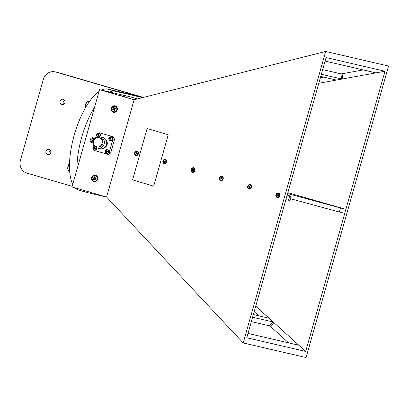 <?xml version="1.0" encoding="UTF-8"?>
<svg xmlns="http://www.w3.org/2000/svg" width="409" height="409" viewBox="0 0 409 409"><rect width="100%" height="100%" fill="white"/><g stroke="black" fill="none" stroke-linecap="round" stroke-linejoin="round"><path stroke-width="0.61" d="M249.485 187.404L249.004 187.629L249.214 187.199A0.317 0.261 -75.8 0 0 249.127 186.78L249.475 186.867A0.317 0.261 104.2 0 1 249.567 187.281M250.088 187.286A0.317 0.261 104.2 0 1 250.211 187.317L249.863 187.23A0.317 0.261 -75.8 0 0 249.5 187.373L249.291 187.803L249.004 187.629M250.052 186.243L249.873 185.85L250.16 186.023L249.95 186.453A0.317 0.261 104.2 0 1 249.648 186.514L249.424 186.458M249.475 186.867L248.784 186.57L248.953 186.218L249.301 186.427A0.317 0.261 -75.8 0 0 249.664 186.279L249.873 185.85M249.95 186.453A0.317 0.261 -75.8 0 0 250.037 186.872L250.385 187.082L250.211 187.44L249.863 187.23M249.388 186.816L249.546 186.499M249.127 186.78L248.784 186.57M250.16 185.083A1.841 1.518 104.2 0 1 250.293 185.108A1.841 1.518 104.2 0 1 251.157 187.69A1.841 1.518 104.2 0 1 249.393 188.677A1.841 1.518 104.2 0 1 249.265 188.636M248.268 186.029A1.841 1.518 104.2 0 1 250.032 185.042A1.841 1.518 104.2 0 1 250.896 187.624A1.841 1.518 104.2 0 1 249.132 188.61A1.841 1.518 104.2 0 1 248.268 186.029M164.745 162.199L164.265 162.424L164.474 161.995A0.317 0.261 -75.8 0 0 164.382 161.575L164.73 161.667A0.317 0.261 104.2 0 1 164.822 162.076M165.343 162.082A0.317 0.261 104.2 0 1 165.466 162.112L165.118 162.025A0.317 0.261 -75.8 0 0 164.761 162.168L164.551 162.598L164.265 162.424M165.308 161.039L165.129 160.65L165.415 160.819L165.205 161.253A0.317 0.261 104.2 0 1 164.904 161.31L164.684 161.253M164.73 161.667L164.04 161.366L164.213 161.013L164.556 161.223A0.317 0.261 -75.8 0 0 164.919 161.08L165.129 160.65M165.205 161.253A0.317 0.261 -75.8 0 0 165.292 161.667L165.64 161.877L165.466 162.235L165.118 162.025M164.648 161.611L164.801 161.294M164.382 161.575L164.04 161.366M165.42 159.878A1.841 1.518 104.2 0 1 165.548 159.904A1.841 1.518 104.2 0 1 166.412 162.485A1.841 1.518 104.2 0 1 164.648 163.472A1.841 1.518 104.2 0 1 164.52 163.431M163.523 160.824A1.841 1.518 104.2 0 1 165.292 159.837A1.841 1.518 104.2 0 1 166.151 162.424A1.841 1.518 104.2 0 1 164.387 163.406A1.841 1.518 104.2 0 1 163.523 160.824M192.634 169.98L192.976 170.067A0.317 0.261 104.2 0 1 193.068 170.481L192.721 170.395A0.317 0.261 -75.8 0 0 192.634 169.98L192.286 169.771L192.46 169.413L192.808 169.623A0.317 0.261 -75.8 0 0 193.166 169.479L193.38 169.05L193.661 169.224L193.452 169.653A0.317 0.261 104.2 0 1 193.15 169.709L192.93 169.653M193.59 170.481A0.317 0.261 104.2 0 1 193.713 170.512L193.37 170.425A0.317 0.261 -75.8 0 0 193.007 170.568L192.797 170.998L192.511 170.829L192.721 170.395M193.452 169.653A0.317 0.261 -75.8 0 0 193.544 170.072L193.886 170.282L193.713 170.635L193.37 170.425M192.976 170.067L193.048 169.694M192.992 170.604L192.511 170.829M193.559 169.438L193.38 169.05M192.895 170.016L192.286 169.771M193.667 168.278A1.841 1.518 104.2 0 1 193.8 168.309A1.841 1.518 104.2 0 1 194.658 170.89A1.841 1.518 104.2 0 1 192.895 171.872A1.841 1.518 104.2 0 1 192.767 171.836M191.775 169.224A1.841 1.518 104.2 0 1 193.539 168.242A1.841 1.518 104.2 0 1 194.403 170.824A1.841 1.518 104.2 0 1 192.634 171.811A1.841 1.518 104.2 0 1 191.775 169.224M93.482 142.664A2.592 2.398 103.1 0 1 90.287 139.627A2.592 2.398 103.1 0 1 94.735 139.045M97.623 179.316A3.354 3.103 103.1 0 1 93.733 181.668A3.354 3.103 103.1 0 1 91.667 177.578A3.354 3.103 103.1 0 1 95.558 175.221A3.354 3.103 103.1 0 1 97.623 179.316M117.255 109.944A3.354 3.103 103.1 0 1 113.365 112.301A3.354 3.103 103.1 0 1 111.294 108.206A3.354 3.103 103.1 0 1 115.185 105.849A3.354 3.103 103.1 0 1 117.255 109.944M119.121 95.154L125.323 96.938L119.121 95.154M138.431 153.769A2.367 1.948 -75.8 0 0 137.209 150.941A2.367 1.948 -75.8 0 0 134.694 152.659A2.367 1.948 -75.8 0 0 135.921 155.492A2.367 1.948 -75.8 0 0 138.431 153.769M166.678 162.174A2.367 1.948 -75.8 0 0 165.456 159.341A2.367 1.948 -75.8 0 0 162.94 161.059A2.367 1.948 -75.8 0 0 164.167 163.891A2.367 1.948 -75.8 0 0 166.678 162.174M194.929 170.573A2.367 1.948 -75.8 0 0 193.702 167.741A2.367 1.948 -75.8 0 0 191.187 169.459A2.367 1.948 -75.8 0 0 192.414 172.291A2.367 1.948 -75.8 0 0 194.929 170.573M223.176 178.973A2.367 1.948 -75.8 0 0 221.949 176.141A2.367 1.948 -75.8 0 0 219.439 177.864A2.367 1.948 -75.8 0 0 220.661 180.696A2.367 1.948 -75.8 0 0 223.176 178.973M251.423 187.373A2.367 1.948 -75.8 0 0 250.196 184.546A2.367 1.948 -75.8 0 0 247.685 186.264A2.367 1.948 -75.8 0 0 248.907 189.096A2.367 1.948 -75.8 0 0 251.423 187.373M279.669 195.778A2.367 1.948 -75.8 0 0 278.447 192.946A2.367 1.948 -75.8 0 0 275.932 194.664A2.367 1.948 -75.8 0 0 277.159 197.496A2.367 1.948 -75.8 0 0 279.669 195.778M325.687 51.452L243.207 342.941L306.07 357.548L388.55 66.059L325.687 51.452L134.111 99.755L106.585 197.031L72.004 186.949L99.53 89.673L129.847 96.718L137.414 98.922M243.207 342.941L106.585 197.031L134.111 99.755L99.53 89.673M168.242 134.781L147.122 128.503L132.582 179.888L153.702 186.167L168.242 134.781L147.122 128.503M96.8 146.841L97.577 147.02A4.729 4.381 -76.9 0 0 102.884 143.518A4.729 4.381 -76.9 0 0 99.934 137.859A4.729 4.381 -76.9 0 0 99.719 137.802L98.942 137.623A4.729 4.381 -76.9 0 0 93.635 141.12A4.729 4.381 -76.9 0 0 96.585 146.78A4.729 4.381 -76.9 0 0 96.8 146.841A4.729 4.381 -76.9 0 0 102.112 143.339A4.729 4.381 -76.9 0 0 99.162 137.68A4.729 4.381 -76.9 0 0 98.942 137.623M93.906 144.408A5.782 5.353 -76.9 0 0 97.46 148.063A5.782 5.353 -76.9 0 0 97.725 148.135A5.782 5.353 -76.9 0 0 104.213 143.856A5.782 5.353 -76.9 0 0 100.609 136.938A5.782 5.353 -76.9 0 0 100.343 136.867A5.782 5.353 -76.9 0 0 95.271 138.528M97.725 148.135L100.052 148.672A5.782 5.353 -76.9 0 0 106.539 144.397A5.782 5.353 -76.9 0 0 102.935 137.475A5.782 5.353 -76.9 0 0 102.669 137.409L100.343 136.867M93.825 144.224L92.823 147.761A11.564 10.706 -76.9 0 0 94.177 150.435L108.186 154.428A11.564 10.706 -76.9 0 0 110.732 152.889L114.546 139.403A11.564 10.706 -76.9 0 0 113.196 136.724L99.182 132.736A11.564 10.706 -76.9 0 0 96.642 134.275L95.507 138.288M99.182 132.736L113.196 136.724M114.546 139.403L112.996 139.04A11.564 10.706 -76.9 0 0 111.647 136.366M112.996 139.04L109.177 152.526L110.732 152.889M106.637 154.065A11.564 10.706 -76.9 0 0 109.177 152.526M287.839 192.675L345.896 209.321L305.681 351.438L246.785 337.752L285.855 199.679L326.075 57.562L384.971 71.248L345.896 209.321L340.467 207.971L339.322 212.02L290.472 198.723M318.795 83.278L384.971 71.248M255.737 306.126L305.681 351.438M325.078 61.069L375.472 72.782L374.705 73.114L374.618 72.582M320.738 76.411L335.988 79.954L335.222 80.292L335.14 79.76M363.192 69.924L342.042 73.768L342.844 78.906L341.684 78.983L321.346 74.259M297.486 344.935L297.936 344.409L298.401 345.145L248.007 333.437M267.68 317.895L268.135 317.369L268.595 318.11L253.35 314.567M252.598 317.215L272.931 321.939L273.887 322.589L270.523 326.51L288.539 342.854M270.523 326.51L269.572 325.861L272.931 321.939M251.351 321.627L269.572 325.861M254.168 311.673L258.739 315.82M323.708 77.102L320.375 77.71M341.684 78.983L340.881 73.85L322.66 69.617M340.881 73.85L342.042 73.768M287.593 193.544L340.467 207.971M291.131 196.392L289.986 200.441L288.473 200.206L289.618 196.162L291.131 196.392L287.225 194.853M285.855 199.679L288.473 200.206M287 195.635L289.618 196.162M339.322 212.02L344.751 213.365M104.106 147.889A4.729 4.381 -76.9 0 0 107.178 144.392A4.729 4.381 -76.9 0 0 105.962 139.898M153.687 186.161L168.227 134.776M277.374 195.18L277.721 195.272A0.317 0.261 104.2 0 1 277.813 195.681L277.466 195.599A0.317 0.261 -75.8 0 0 277.374 195.18L277.031 194.97L277.205 194.618L277.547 194.827A0.317 0.261 -75.8 0 0 277.91 194.684L278.12 194.255L278.406 194.423L278.197 194.858A0.317 0.261 104.2 0 1 277.895 194.914L277.67 194.858M278.335 195.686A0.317 0.261 104.2 0 1 278.457 195.717L278.11 195.63A0.317 0.261 -75.8 0 0 277.747 195.773L277.537 196.202L277.256 196.029L277.466 195.599M278.197 194.858A0.317 0.261 -75.8 0 0 278.284 195.272L278.631 195.482L278.457 195.839L278.11 195.63M277.721 195.272L277.793 194.899M277.731 195.804L277.256 196.029M278.299 194.643L278.12 194.255M277.634 195.216L277.031 194.97M278.406 193.483A1.841 1.518 104.2 0 1 278.539 193.508A1.841 1.518 104.2 0 1 279.403 196.09A1.841 1.518 104.2 0 1 277.639 197.077A1.841 1.518 104.2 0 1 277.512 197.036M276.515 194.428A1.841 1.518 104.2 0 1 278.278 193.442A1.841 1.518 104.2 0 1 279.142 196.029A1.841 1.518 104.2 0 1 277.379 197.01A1.841 1.518 104.2 0 1 276.515 194.428M136.136 153.176L136.483 153.263A0.317 0.261 104.2 0 1 136.575 153.677L136.228 153.595A0.317 0.261 -75.8 0 0 136.136 153.176L135.793 152.966L135.967 152.613L136.309 152.823A0.317 0.261 -75.8 0 0 136.672 152.675L136.882 152.245L137.168 152.419L136.959 152.848A0.317 0.261 -75.8 0 0 137.046 153.268L137.393 153.477L137.219 153.835L136.872 153.626A0.317 0.261 -75.8 0 0 136.509 153.769L136.299 154.198L136.013 154.024L136.228 153.595M137.097 153.682A0.317 0.261 104.2 0 1 137.219 153.712L136.872 153.626M136.954 152.854A0.317 0.261 104.2 0 1 136.657 152.91L136.432 152.854M136.483 153.263L136.555 152.894M136.494 153.799L136.013 154.024M137.061 152.639L136.882 152.245M136.396 153.211L135.793 152.966M137.168 151.478A1.841 1.518 104.2 0 1 137.301 151.504A1.841 1.518 104.2 0 1 138.165 154.086A1.841 1.518 104.2 0 1 136.401 155.072A1.841 1.518 104.2 0 1 136.274 155.031M135.277 152.424A1.841 1.518 104.2 0 1 137.041 151.437A1.841 1.518 104.2 0 1 137.905 154.019A1.841 1.518 104.2 0 1 136.141 155.006A1.841 1.518 104.2 0 1 135.277 152.424M220.88 178.38L221.228 178.467A0.317 0.261 104.2 0 1 221.315 178.881L220.967 178.799A0.317 0.261 -75.8 0 0 220.88 178.38L220.533 178.171L220.707 177.813L221.054 178.022A0.317 0.261 -75.8 0 0 221.417 177.879L221.627 177.45L221.913 177.624L221.698 178.053A0.317 0.261 -75.8 0 0 221.79 178.472L222.133 178.682L221.959 179.035L221.617 178.825A0.317 0.261 -75.8 0 0 221.254 178.973L221.044 179.403L220.758 179.229L220.967 178.799M221.836 178.881A0.317 0.261 104.2 0 1 221.964 178.917L221.617 178.825M221.698 178.058A0.317 0.261 104.2 0 1 221.402 178.109L221.177 178.053M221.228 178.467L221.295 178.094M221.238 179.004L220.758 179.229M221.806 177.843L221.627 177.45M221.141 178.416L220.533 178.171M221.913 176.683A1.841 1.518 104.2 0 1 222.046 176.708A1.841 1.518 104.2 0 1 222.91 179.29A1.841 1.518 104.2 0 1 221.141 180.277A1.841 1.518 104.2 0 1 221.013 180.236M220.022 177.629A1.841 1.518 104.2 0 1 221.785 176.642A1.841 1.518 104.2 0 1 222.649 179.224A1.841 1.518 104.2 0 1 220.886 180.211A1.841 1.518 104.2 0 1 220.022 177.629M113.804 108.584L114.121 108.656A0.317 0.291 103.1 0 1 113.937 109.06L113.615 108.988A0.317 0.291 -76.9 0 0 113.804 108.584L113.508 107.618L114.101 107.388L114.397 108.354A0.317 0.291 -76.9 0 0 114.765 108.543L115.681 108.191L115.875 108.82L114.965 109.172A0.317 0.291 -76.9 0 0 114.776 109.576L115.072 110.537L114.479 110.767L114.183 109.806A0.317 0.291 -76.9 0 0 113.809 109.617L112.899 109.97L112.705 109.341L113.615 108.988M115.016 106.442A2.735 2.531 103.1 0 1 116.36 110.916A2.735 2.531 103.1 0 1 113.779 111.764M116.703 108.145A2.735 2.531 103.1 0 1 113.671 111.744A2.735 2.531 103.1 0 1 112.429 107.291A2.735 2.531 103.1 0 1 116.703 108.145M113.61 109.694L113.467 109.244L112.705 109.341M113.467 109.244L113.937 109.06M114.121 108.656L113.508 107.618M113.968 108.165L114.3 108.037M114.765 108.543L115.681 108.191M115.558 108.436L115.696 108.886M114.98 110.246L114.479 110.767M114.653 110.374L114.183 109.806M114.131 109.689A0.317 0.291 103.1 0 1 114.5 109.878M115.087 108.615A0.317 0.291 103.1 0 1 114.924 108.625L114.607 108.554M94.172 177.956L94.494 178.027A0.317 0.291 103.1 0 1 94.305 178.431L93.988 178.355A0.317 0.291 -76.9 0 0 94.172 177.956L93.876 176.99L94.469 176.76L94.77 177.726A0.317 0.291 -76.9 0 0 95.139 177.91L96.049 177.557L96.243 178.186L95.333 178.539A0.317 0.291 -76.9 0 0 95.144 178.943L95.445 179.909L94.847 180.139L94.551 179.173A0.317 0.291 -76.9 0 0 94.182 178.989L93.272 179.336L93.078 178.707L93.988 178.355M95.384 175.814A2.735 2.531 103.1 0 1 96.734 180.287A2.735 2.531 103.1 0 1 94.147 181.136M97.076 177.516A2.735 2.531 103.1 0 1 94.039 181.11A2.735 2.531 103.1 0 1 92.802 176.662A2.735 2.531 103.1 0 1 97.076 177.516M93.978 179.065L93.84 178.61L93.078 178.707M93.84 178.61L94.305 178.431M94.494 178.027L93.876 176.99M94.341 177.532L94.668 177.404M95.139 177.91L96.049 177.557M95.926 177.803L96.064 178.258M95.353 179.617L94.847 180.139M95.026 179.745L94.551 179.173M94.499 179.06A0.317 0.291 103.1 0 1 94.873 179.249M95.455 177.987A0.317 0.291 103.1 0 1 95.297 177.997L94.975 177.925M122.138 96.1L122.792 96.284M119.459 95.317L124.714 96.805M92.183 140.267L92.419 140.318A0.317 0.291 103.1 0 1 92.531 140.742L92.296 140.691A0.317 0.291 -76.9 0 0 92.183 140.267L91.79 140.042L91.974 139.689L92.368 139.914A0.317 0.291 -76.9 0 0 92.766 139.776L92.986 139.346L93.308 139.53L93.088 139.96A0.317 0.291 -76.9 0 0 93.201 140.384L93.595 140.604L93.41 140.957L93.022 140.737A0.317 0.291 -76.9 0 0 92.618 140.87L92.398 141.299L92.076 141.115L92.296 140.691M92.766 139.776L92.996 139.832A0.317 0.291 103.1 0 1 92.598 139.965M92.419 140.318L92.48 139.95M92.475 140.849L92.076 141.115M93.053 139.725L92.986 139.346M92.322 140.267L91.79 140.042M93.196 138.554A1.841 1.702 103.1 0 1 94.392 139.479M93.497 141.913A1.841 1.702 103.1 0 1 91.202 139.479A1.841 1.702 103.1 0 1 94.295 139.622M93.487 142.051A1.841 1.702 103.1 0 1 92.362 142.133M99.75 136.764A1.871 1.728 -76.9 0 0 99.131 133.411M99.515 136.749A1.871 1.728 -76.9 0 0 99.019 133.38A1.871 1.728 -76.9 0 0 97.874 136.923M98.237 136.085L97.961 135.241L97.49 135.103L98.508 134.213L98.804 134.305L98.666 135.031L99.239 135.261L97.996 136.013M98.027 134.842L98.349 135.747M97.92 135.221L97.49 135.103M97.5 135.036L97.577 134.776M98.671 134.617L98.411 134.806M98.482 134.561L98.446 134.203M99.147 135.583L99.07 135.144M97.94 135.993L98.16 135.691M94.648 149.893A1.871 1.728 -76.9 0 0 96.887 147.859M94.801 146.202A1.871 1.728 -76.9 0 0 94.54 149.868A1.871 1.728 -76.9 0 0 96.688 147.767M94.602 148.927L94.326 148.089L93.855 147.946L94.873 147.061L95.169 147.153L95.031 147.874L95.604 148.109L94.361 148.861M95.512 148.431L94.765 148.355M94.392 147.69L94.714 148.595M94.285 148.063L93.855 147.946M93.865 147.884L93.942 147.623M95.036 147.465L94.776 147.654M94.842 147.409L94.811 147.046M94.305 148.84L94.525 148.539M95.333 148.37L95.435 147.992M110.154 140.507A1.871 1.728 -76.9 0 0 112.337 139.147A1.871 1.728 -76.9 0 0 110.997 136.867M109.955 140.461A1.871 1.728 -76.9 0 0 112.138 139.101A1.871 1.728 -76.9 0 0 110.89 136.841A1.871 1.728 -76.9 0 0 109.955 140.461M110.103 139.541L109.832 138.702L109.356 138.559L110.374 137.675L111.033 138.978L110.425 138.876L110.164 139.556L109.868 139.474M111.013 139.045L110.272 138.968M109.898 138.303L110.22 139.208M109.791 138.682L109.356 138.559M109.372 138.498L109.443 138.237M110.542 138.078L110.282 138.268M110.348 138.022L110.318 137.659M109.806 139.454L110.031 139.152M110.834 138.983L110.941 138.605M106.519 153.355A1.871 1.728 -76.9 0 0 108.702 151.99A1.871 1.728 -76.9 0 0 107.362 149.714M106.32 153.309A1.871 1.728 -76.9 0 0 108.503 151.949A1.871 1.728 -76.9 0 0 107.255 149.689A1.871 1.728 -76.9 0 0 106.32 153.309M106.468 152.388L105.808 151.085L106.304 151.161L106.979 150.589L106.815 151.172L107.485 151.504L107.378 151.887L106.79 151.724L106.529 152.404L106.233 152.322M106.964 151.759L106.637 151.816M106.263 151.151L106.585 152.056M106.156 151.524L105.721 151.407M105.737 151.34L105.808 151.085M106.907 150.926L106.647 151.11M106.713 150.87L106.683 150.507M107.378 151.887L107.306 151.453M106.785 151.719L107.199 151.831M106.171 152.301L106.396 152M75.368 131.309A4.172 3.865 -76.9 0 0 74.919 132.363A4.172 3.865 -76.9 0 0 74.755 133.303M49.428 154.351A2.679 2.48 103.1 0 1 50.358 150.343M50.726 152.685A2.679 2.48 -76.9 0 0 48.947 149.377A2.679 2.48 -76.9 0 0 45.956 151.294A2.679 2.48 -76.9 0 0 47.735 154.597A2.679 2.48 -76.9 0 0 50.726 152.685M63.594 104.285A2.679 2.48 103.1 0 1 64.525 100.271M64.893 102.613A2.679 2.48 -76.9 0 0 63.119 99.305A2.679 2.48 -76.9 0 0 60.128 101.222A2.679 2.48 -76.9 0 0 61.902 104.53A2.679 2.48 -76.9 0 0 64.893 102.613M101.391 90.103A52.572 19.862 -73.7 0 1 107.894 89.111L139.668 96.493L55.558 71.969A10.516 9.734 -76.9 0 0 55.072 71.841L58.175 72.562A10.516 9.734 103.1 0 1 58.656 72.69L143.431 97.403M142.598 97.613L115.374 91.289A52.572 19.862 106.3 0 0 109.515 91.994M94.556 107.26A52.572 19.862 106.3 0 0 81.688 137.363A52.572 19.862 106.3 0 0 76.984 169.362M82.695 190.067A52.572 19.862 106.3 0 0 86.345 192.332A52.572 19.862 106.3 0 0 86.749 192.44L106.606 197.051M86.345 192.332L78.871 190.154A52.572 19.862 -73.7 0 1 75.215 187.884M72.751 184.306A52.572 19.862 -73.7 0 1 74.208 135.185A52.572 19.862 -73.7 0 1 99.019 91.483M55.072 71.841A10.516 9.734 -76.9 0 0 43.349 79.361L20.45 160.282A10.516 9.734 -76.9 0 0 26.933 173.119L72.183 186.315M85.149 108.334A4.468 1.687 -73.7 0 1 87.654 101.498A4.468 1.687 -73.7 0 1 88.39 101.309A4.468 1.687 -73.7 0 1 88.426 101.314A4.468 1.687 -73.7 0 1 88.456 101.325M85.036 108.533A3.942 1.488 -73.7 0 1 85.338 104.852A3.942 1.488 -73.7 0 1 87.132 101.846L87.654 101.498M68.784 170.594A4.468 1.687 -73.7 0 1 68.748 170.589A4.468 1.687 -73.7 0 1 68.196 170.021A4.468 1.687 -73.7 0 1 69.55 163.196M68.196 170.021L67.94 169.444A3.942 1.488 -73.7 0 1 69.561 162.879M249.562 187.286L249.214 187.199M249.664 186.279L249.991 186.366M164.817 162.082L164.474 161.995M164.919 161.08L165.251 161.161M193.166 169.479L193.498 169.561M277.91 194.684L278.238 194.766M136.672 152.675L137 152.762M221.417 177.879L221.744 177.961M107.894 89.111L115.374 91.289M58.656 72.69L55.558 71.969M250.15 187.291L249.802 187.204M249.705 186.54L249.362 186.448M250.032 185.042L250.293 185.108M249.132 188.61L249.393 188.677M165.41 162.087L165.062 162M164.965 161.335L164.617 161.248M165.292 159.837L165.548 159.904M164.387 163.406L164.648 163.472M193.656 170.487L193.309 170.4M193.212 169.735L192.864 169.648M193.539 168.242L193.8 168.309M192.634 171.811L192.895 171.872M278.396 195.691L278.054 195.604M277.956 194.94L277.609 194.853M278.278 193.442L278.539 193.508M277.379 197.01L277.639 197.077M137.158 153.687L136.816 153.6M136.718 152.935L136.371 152.843M137.041 151.437L137.301 151.504M136.141 155.006L136.401 155.072M221.903 178.891L221.555 178.799M221.458 178.135L221.111 178.048M221.785 176.642L222.046 176.708M220.886 180.211L221.141 180.277M114.295 109.678L113.973 109.607M94.663 179.05L94.341 178.973M89.387 101.596L88.426 101.314M69.653 170.85L68.748 170.589"/></g></svg>
